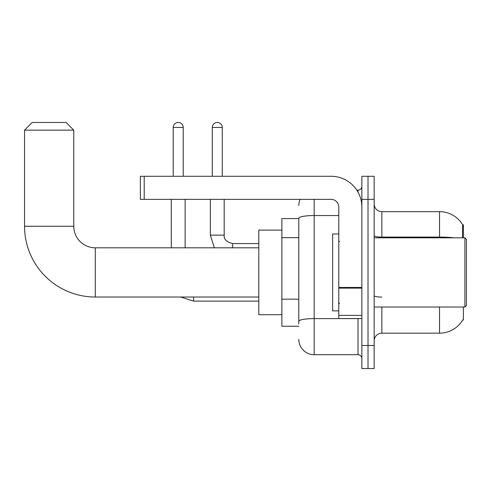 <?xml version="1.0" encoding="UTF-8"?>
<svg xmlns="http://www.w3.org/2000/svg" width="491" height="491" viewBox="0 0 491 491"><rect width="100%" height="100%" fill="white"/><g stroke="black" fill="none" stroke-linecap="round" stroke-linejoin="round"><path stroke-width="0.74" d="M463.375 237.81L463.375 224.737L462.675 224.829A26.919 26.919 0 0 0 439.531 211.664A26.919 26.919 0 0 1 462.62 224.737A26.919 26.919 0 0 0 439.531 211.664L381.851 211.664A7.69 7.69 0 0 1 374.16 203.974A7.69 7.69 0 0 0 381.851 211.664L381.851 237.81M463.375 307.022L463.375 320.101L462.755 319.868A26.919 26.919 0 0 1 439.531 333.174A26.919 26.919 0 0 0 462.62 320.101M298.798 218.581L281.877 218.581L281.877 326.251L298.798 326.251M374.16 340.864A7.69 7.69 0 0 1 381.851 333.174L439.531 333.174L439.531 307.022M368.011 345.48L368.011 368.551L374.16 368.551L374.16 345.48L368.011 345.48L368.011 368.551L361.861 368.551L361.861 345.48L368.011 345.48L368.011 199.358L368.011 345.48M361.861 345.48L361.861 176.287L368.011 176.287L368.011 199.358L368.011 176.287L374.16 176.287L374.16 345.48M462.491 237.81L462.675 224.829A26.919 26.919 0 0 0 439.531 211.664L439.531 237.079L381.851 237.079A7.69 1.338 0 0 1 374.16 235.748M298.798 323.943L298.798 218.219A15.381 2.67 180 0 1 314.179 215.549L338.784 215.549M314.179 199.358L314.179 354.705L358.013 354.705L358.013 318.561M356.785 190.127L358.013 190.127A3.848 3.848 0 0 0 361.861 186.285M361.861 358.553A3.848 3.848 0 0 0 358.013 354.705M298.798 205.508A15.381 15.381 0 0 1 300.081 199.358M314.179 354.705A15.381 15.381 0 0 1 298.798 339.324M258.806 297.024L95.303 297.024A70.753 70.753 0 0 1 24.55 226.271L24.55 130.14L32.24 122.449L66.076 122.449L73.767 130.14L24.55 130.14M95.303 297.024L95.303 247.808A21.536 21.536 0 0 1 73.767 226.271L73.767 130.14M281.877 230.119L258.806 230.119L258.806 314.713L281.877 314.713M173.206 176.287L173.206 127.451A4.996 4.996 0 0 1 178.208 122.449A4.996 4.996 0 0 1 183.204 127.451L183.204 176.287M185.132 247.808L185.132 199.358M171.285 247.808L171.285 199.358M212.278 176.287L212.278 127.451A4.996 4.996 0 0 1 217.274 122.449A4.996 4.996 0 0 1 222.276 127.451L222.276 176.287M210.357 199.358L210.357 235.115L224.197 235.115L224.197 199.358M361.861 318.561L338.784 318.561L338.784 287.462L361.861 287.462M361.861 207.049A30.761 30.761 0 0 0 331.094 176.287L144.213 176.287L144.213 199.358L331.094 199.358A7.69 7.69 0 0 1 338.784 207.049L338.784 287.462M144.213 199.358L140.371 199.358L140.371 176.287L144.213 176.287M464.909 237.81L466.45 239.35L466.45 305.488L464.909 307.022L464.909 237.81L374.16 237.81M338.784 233.962L332.634 233.962L332.634 310.871L338.784 310.871M298.798 237.65L281.877 237.65M298.798 299.172L281.877 299.172M381.851 307.022L381.851 333.174M453.954 237.81A26.919 4.677 180 0 0 439.531 237.079L439.531 237.81M374.16 199.358L361.861 199.358M381.851 297.067A7.69 1.338 -0 0 1 374.16 295.735M359.351 318.561A3.848 0.669 0 0 1 358.013 318.604L314.179 318.604A15.381 2.67 180 0 0 298.798 321.274M358.013 192.153L358.013 190.127M24.55 226.271L73.767 226.271M258.806 301.106L193.589 301.106L180.737 297.024L193.589 301.106L180.737 297.024L193.589 301.106L193.589 297.024M173.206 127.451L183.204 127.451M212.278 127.451L222.276 127.451M232.654 247.808L232.654 243.591M361.861 288.131L338.784 288.131M338.784 315.382L361.861 315.382M258.806 247.808L95.303 247.808M210.357 235.115L214.315 247.808M224.197 235.115C223.73 239.221 226.554 242.038 232.654 243.579C226.554 242.038 223.73 239.221 224.197 235.115C223.73 239.221 226.554 242.038 232.654 243.579L258.806 243.579M374.16 307.022L464.909 307.022M339.557 241.652L338.784 240.885M339.557 303.18L338.784 303.947"/></g></svg>

